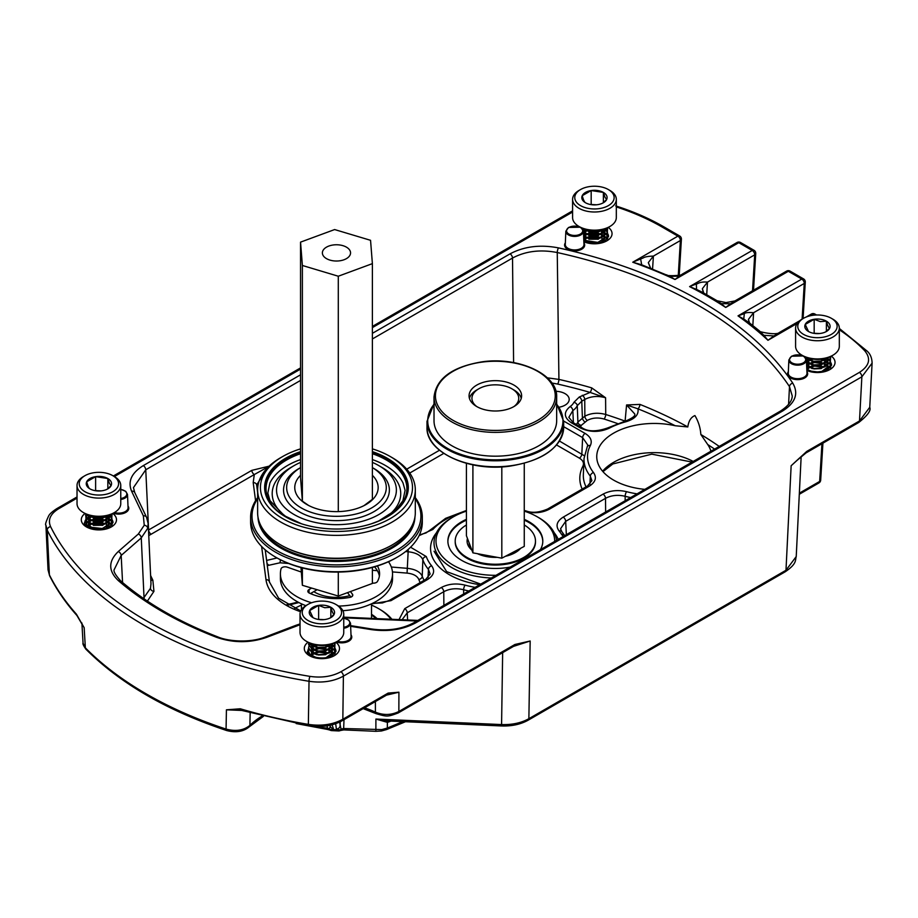 <?xml version="1.0" encoding="UTF-8"?>
<svg xmlns="http://www.w3.org/2000/svg" width="918" height="918" viewBox="0 0 918 918"><rect width="100%" height="100%" fill="white"/><g stroke="black" fill="none" stroke-linecap="round" stroke-linejoin="round"><path stroke-width="1.38" d="M300.025 624.733L266.782 637.321C250.006 643.128 233.218 643.105 216.396 637.253A354.818 204.852 180 0 1 118.376 580.658C108.232 570.996 108.186 561.3 118.25 551.569L138.343 534.012L144.252 525.245L143.346 515.847A3.5 2.754 -25.5 0 1 146.513 517.201L134.739 492.518L133.466 487.607L145.755 469.798L148.613 529.95L251.819 470.36L268.871 466.229L256.65 484.876M148.165 523.111L147.718 528.309L141.269 537.891L121.176 555.436L114.234 569.55M150.816 579.992A3.5 2.754 154.5 0 0 152.87 580.256L153.937 591.364L146.96 601.738M143.415 598.398L150.483 588.3L150.988 583.848L148.223 523.857L146.513 517.201M381.831 729.592L387.316 728.054A3.5 1.664 67.5 0 1 386.616 729.546L381.44 730.992L375.875 731.313L343.768 729.902L343.653 728.513L381.831 729.592A3.5 0.769 80.8 0 1 381.44 730.992M329.952 725.3L330.308 726.333A3.5 3.385 -19.2 0 0 330.308 726.345A3.5 3.385 -19.2 0 0 333.395 728.582L331.616 730.499L338.444 730.843A3.5 2.846 -66.4 0 0 341.026 729.076L343.653 728.513L344.009 719.666M266.622 560.439L277.029 557.96M559.211 407.19A14.091 8.136 0 0 0 565.063 405.159A14.091 8.136 0 0 0 569.194 399.41A14.091 8.136 0 0 0 555.906 391.286M710.911 451.22A57.467 33.174 0 0 0 707.721 444.53L700.836 434.478C700.423 427.857 698.449 421.557 694.926 415.579C691.024 417.151 688.649 420.949 687.811 426.95L675.178 425.734A57.467 33.174 0 0 0 613.58 433.17A57.467 33.174 0 0 0 596.746 456.636A57.467 33.174 0 0 0 644.849 489.363M364.526 707.812A83.836 48.402 180 0 1 375.416 712.161L375.393 701.547M666.858 274.826L666.858 274.826C664.655 276.318 684.461 275.71 682.567 273.954L679.331 276.1L670.048 276.433L641.693 264.797L640.626 258.945L643.059 258.038C644.688 256.868 648.142 256.225 653.409 256.099L648.315 262.594L650.587 268.045M702.431 292.291L696.544 289.411L696.349 283.983C697.703 284.155 699.309 281.401 707.48 282.113L702.373 288.688L703.716 293.003M721.204 303.651L717.084 300.748L726.012 302.584L734.939 300.943L730.602 303.766L721.204 303.651L725.713 307.45A416.864 240.677 0 0 0 689.602 286.611L696.349 283.983M748.445 319.395L749.57 323.044L743.752 318.982L744.337 313.623C745.531 312.568 748.606 312.269 753.563 312.728L748.445 319.384L749.157 322.643M763.845 335.322L759.381 330.859C754.114 330.641 776.456 336.206 779.646 332.362L773.989 335.931L763.845 335.322L767.964 340.28A416.864 240.677 0 0 0 738.026 315.872L744.337 313.623M420.18 582.597A78.214 45.154 180 0 1 418.815 579.442C417.185 575.896 413.272 573.784 407.064 573.107L392.445 571.914M468.788 591.008A74.025 42.733 180 0 1 463.636 589.735L463.659 593.98M428.04 577.732L428.454 569.424A74.025 42.733 180 0 1 422.842 559.739L422.246 576.263A74.714 43.135 0 0 0 424.105 580.337M582.161 489.076A74.392 42.951 180 0 1 582.896 466.16C584.25 463.108 583.079 460.434 579.373 458.139L556.572 444.978M589.93 484.222L590.32 476.178A70.204 40.53 180 0 1 584.032 458.392L583.343 474.606A70.893 40.931 0 0 0 586.04 486.838M617.596 423.577A392.904 226.838 0 0 0 604.033 419.021C597.939 417.334 592.374 417.782 587.336 420.375L581.278 425.355A27.161 15.686 180 0 1 580.428 426.824M77.032 498.141L58.614 508.767C50.352 513.885 47.667 519.84 50.593 526.622A377.309 217.841 0 0 0 309.986 676.382C321.759 678.069 332.064 676.52 340.911 671.746L859.386 372.41C869.472 365.857 871.239 358.64 864.687 350.745A211.197 121.933 0 0 0 839.316 329.769M82.127 624.366L76.905 615.473A3.5 2.547 -41.7 0 1 76.401 614.165L84.169 627.694L85.351 647.844A377.826 218.14 0 0 0 226.069 729.087L226.425 709.821L240.298 708.788A378.916 218.759 0 0 0 308.356 724.382C321.449 726.31 332.947 724.6 342.839 719.253L388.165 693.079L398.917 692.206L386.501 695.133M363.126 708.627L376.139 713.665A3.5 1.813 115.2 0 1 375.416 712.161C383.517 715.432 391.332 715.202 398.86 711.484L514.918 644.482L530.168 641.005L513.541 646.364M799.486 458.036L791.144 465.759L806.727 451.426L859.5 420.96L869.748 407.305L872.1 363.149L861.864 376.805L343.389 676.141C333.555 681.466 322.103 683.176 309.022 681.282A380.809 219.861 180 0 1 47.231 530.145L49.388 574.863A378.916 218.759 0 0 0 76.401 614.165M788.573 404.551L789.491 386.627A402.6 232.438 0 0 0 557.249 252.542L558.924 379.409A397.333 229.397 180 0 1 591.662 387.855L605.593 397.769L605.731 414.488A396.404 228.857 180 0 1 625.089 421.11L626.581 404.964L639.938 404.402A397.333 229.397 180 0 1 687.811 426.95M240.298 708.788A3.5 1.308 106.5 0 0 240.895 710.245L308.758 725.794A3.5 0.792 99.5 0 1 308.356 724.382L309.022 681.282A3.5 0.78 99.3 0 1 309.986 676.382M250.155 712.896L249.903 725.381A83.836 48.402 180 0 1 262.089 716.063M255.571 500.654L253.196 482.616L254.297 474.549L148.762 535.607M399.02 619.593L404.758 608.623L441.283 587.531C448.386 583.837 456.338 583.045 465.139 585.145A70.514 40.713 0 0 0 475.111 587.359M675.178 425.734A393.833 227.377 0 0 0 637.941 408.82C638.951 414.649 634.981 418.952 626.053 421.729A66.693 38.51 0 0 0 609.196 428.224C599.316 432.55 589.643 432.435 580.153 427.845L571.489 422.842C563.813 417.61 563.354 412.182 570.124 406.559A19.462 11.234 0 0 0 573.876 402.371L579.292 396.989L590.09 392.422A3.5 1.285 106.2 0 0 591.662 387.855M465.093 511.578A70.514 40.713 0 0 0 432.883 529.457L419.09 535.642M410.564 547.208L426.273 556.56A70.514 40.713 0 0 0 431.621 565.798C435.258 570.893 433.881 575.494 427.49 579.568L390.965 600.659L371.503 603.918M298.924 602.587A93.911 54.219 0 0 0 292.119 604.239L287.942 605.077M563.663 421.052L585.099 433.422C590.699 436.899 592.454 440.927 590.366 445.505A66.693 38.51 0 0 0 593.51 472.575C596.975 477.635 595.553 482.168 589.241 486.184L549.4 509.18C542.297 512.875 534.345 513.678 525.544 511.567A3.5 1.228 105.3 0 1 526.462 511.051L524.258 510.465M563.285 536.456L561.575 534.379A70.514 40.713 0 0 0 559.062 530.925C555.424 525.819 556.801 521.229 563.193 517.144L603.034 494.148C610.022 490.499 617.871 489.673 626.592 491.681A66.693 38.51 0 0 0 637.081 493.85M630.643 497.567A70.204 40.53 180 0 1 625.147 496.282L625.158 500.735M312.418 726.287A82.827 47.816 0 0 0 327.278 728.043L329.367 728.663A3.5 2.02 -60 0 0 330.09 730.131L327.439 729.431L327.175 725.828M551.925 383.036L557.639 384.057A393.833 227.377 0 0 1 590.09 392.422L605.593 397.769C597.974 395.624 591.02 396.197 584.743 399.468L581.771 401.177L577.261 405.664A22.961 13.254 180 0 1 572.832 410.598L573.394 422.762M388.096 720.963A3.5 2.008 -103.6 0 0 387.385 722.363L375.898 719.046L386.329 720.894L501.561 725.954C511.728 726.31 520.586 724.394 528.148 720.205A3.5 2.02 60 0 0 528.871 718.702L785.98 570.262L796.227 556.56L801.162 456.51M465.139 585.145A3.5 1.228 -74.7 0 0 463.636 589.735C456.303 587.956 449.682 588.61 443.761 591.72L407.236 612.811L402.107 619.684M576.309 424.449A23.661 13.655 0 0 0 577.904 422.05L584.858 416.187C591.158 412.974 598.111 412.411 605.731 414.488A3.5 1.388 -72.2 0 1 604.033 419.021M426.273 556.56A3.5 2.8 -19.6 0 0 422.842 559.739C420.857 555.264 415.957 552.613 408.131 551.764L405.607 551.557M391.309 567.026L407.546 568.345C415.315 569.229 420.203 571.868 422.246 576.263A3.5 2.8 159.9 0 1 418.815 579.442M372.456 603.355L382.462 602.931L389.209 600.475L425.734 579.396L430.129 574.025L428.454 569.424A3.5 2.582 -39.4 0 1 431.621 565.798M590.366 445.505A3.5 2.743 27.6 0 0 587.256 446.745L587.75 445.035L582.632 437.611L563.675 426.675M559.475 441.042L584.284 455.73M589.241 486.184A3.5 2.02 60 0 0 587.486 486.012L591.88 480.642L590.32 476.178A3.5 2.605 -38.2 0 1 593.51 472.575M626.592 491.681A3.5 1.182 104.7 0 0 625.147 496.282C617.883 494.584 611.331 495.272 605.513 498.336L565.672 521.344L560.554 528.768L561.77 531.556A3.5 2.582 140.6 0 0 559.062 530.925M571.489 422.842A3.5 2.02 120 0 1 573.234 422.67L581.897 427.673C587.727 431.747 596.275 431.85 607.555 427.983L625.147 421.201C632.536 418.183 635.715 415.751 634.694 413.903L626.581 404.964L637.941 408.82A3.5 1.629 111.8 0 0 639.938 404.402M570.124 406.559A3.5 2.203 -125 0 1 572.832 410.598L568.839 417.334L573.234 422.67M625.147 421.201A3.5 1.205 74.9 0 1 626.053 421.729M782.434 411.115A3.5 2.02 60 0 0 780.679 410.943C788.275 405.905 792.131 400.925 792.245 395.991L789.491 386.627A3.5 2.674 -33.5 0 1 792.762 383.15C798.855 393.615 795.401 402.945 782.434 411.115L415.67 622.863C402.991 629.668 388.234 631.928 371.388 629.622L350.63 626.328M372.387 333.337L510.041 253.861C524.121 246.38 540.277 244.383 558.5 247.894A3.5 1.021 -77.5 0 0 557.249 252.542C540.427 249.283 525.521 251.119 512.519 258.05L372.387 338.96M547.346 377.837L558.924 379.409A3.5 1.044 102.8 0 1 557.639 384.057M148.509 530.007L148.613 529.95A3.5 2.02 -120 0 0 151.091 534.138M48.034 569.826L49.388 574.863A3.5 2.754 -26.6 0 0 49.618 575.77L48.034 569.837L45.9 525.165L47.231 530.145A3.5 2.754 153.7 0 1 50.593 526.622M375.875 731.313L375.898 719.046L501.446 724.566C512.06 724.922 521.206 722.971 528.871 718.702L530.168 641.005L514.195 645.985A3.5 2.02 60 0 0 514.918 644.482M241.457 710.417L226.425 709.821L240.895 710.245M81.897 623.001L83.056 643.197L85.351 647.844A3.5 2.49 135.3 0 0 85.902 649.198C120.407 683.669 167.34 710.784 226.712 730.556A3.5 1.423 108.2 0 1 226.069 729.087C235.754 731.657 243.695 730.43 249.903 725.381A3.5 2.479 45.1 0 1 249.34 726.746L263.397 716.384M339.591 722.076L341.026 729.076A3.5 1.928 62.2 0 1 340.303 730.544L343.768 729.902M331.846 729.959L331.616 730.499A3.5 2.903 73.1 0 1 329.367 728.663L330.136 726.712M340.245 721.766L340.085 725.84A3.5 3.408 172.6 0 1 336.367 728.961L335.678 723.694M773.989 335.931L767.964 340.28L797.157 323.423M743.752 318.982L738.026 315.872L801.793 279.061L788.332 271.292L725.713 307.45L730.602 303.766M696.544 289.411L689.602 286.611L752.232 250.453L738.783 242.685L675.017 279.497L670.048 276.433M641.693 264.797L632.743 262.215L640.626 258.945M679.331 276.1L675.017 279.497A416.864 240.677 0 0 0 632.743 262.215L677.897 236.144L661.878 226.895A211.197 121.933 0 0 0 616.322 206.917M389.771 721.043A3.5 1.664 -112.5 0 0 389.702 721.605L387.385 722.363L387.316 728.054L402.841 721.617M251.819 470.36A3.5 2.02 -120 0 0 254.297 474.549L268.882 466.401M678.264 275.48L680.376 240.539A3.5 2.02 3.5 0 0 681.397 239.219A3.5 3.5 0 0 0 679.653 235.972A3.5 2.02 -60 0 0 677.897 236.144A3.5 2.02 -120 0 1 680.376 240.539L653.409 256.099L652.572 268.836M799.36 493.161L819.659 481.434A3.5 2.02 3.5 0 0 820.681 480.114L822.918 443.164M803.078 318.569L805.281 282.136A3.5 2.02 -176.5 0 1 804.26 283.444L753.563 312.728L752.84 325.511M753.517 290.214L755.732 253.517A3.5 2.02 -176.5 0 1 754.711 254.837L707.48 282.113L706.711 294.678M376.139 713.665C387.339 716.878 387.362 716.947 398.137 712.988L398.137 712.988A3.5 2.02 60 0 0 398.86 711.484L398.917 692.206L390.517 693.538M797.432 460.033L791.144 465.759L785.98 570.262A3.5 2.02 60 0 1 785.257 571.765L528.148 720.205M388.165 693.079A3.5 2.02 60 0 1 387.442 694.593L390.529 693.538M869.748 407.305C871.262 410.415 867.613 415.464 858.778 422.464L806.004 452.93A3.5 2.02 -120 0 0 806.727 451.426M340.303 730.544A3.5 3.5 0 0 1 338.49 730.946L336.367 728.961M469.431 398.366A26.209 15.136 180 0 1 476.809 389.943L478.794 388.796A23.409 13.518 0 0 0 476.729 406.548M513.954 406.548A23.409 13.518 0 0 0 511.888 388.796A23.409 13.518 0 0 0 479.575 388.36A23.409 13.518 0 0 0 478.794 388.796M524.258 463.326L524.258 546.382L501.813 558.178L472.908 552.854L466.424 535.745L466.424 463.326M501.813 466.872L501.813 558.178M472.908 464.852L472.908 552.854M511.888 388.796L513.873 389.943A26.209 15.136 180 0 1 521.252 398.366M524.258 519.336A47.461 27.402 180 0 1 542.802 541.058A47.461 27.402 180 0 1 540.392 549.675M510.247 567.072A47.461 27.402 180 0 1 471.37 564.708A47.461 27.402 180 0 1 447.881 541.058A47.461 27.402 180 0 1 466.424 519.336M495.961 575.322A59.349 34.264 180 0 1 465.357 570.629A59.349 34.264 180 0 1 453.377 516.834A59.349 34.264 180 0 1 466.424 511.142M524.258 511.142A59.349 34.264 180 0 1 525.326 511.487A59.349 34.264 180 0 1 537.305 516.834A59.349 34.264 180 0 1 554.69 541.425M491.325 577.996A61.322 35.4 180 0 1 464.359 573.222A61.322 35.4 180 0 1 434.019 542.676A61.322 35.4 180 0 1 451.977 517.637L453.377 516.834M537.305 516.834L538.705 517.637A61.322 35.4 180 0 1 556.526 540.358M519.186 549.044A26.278 15.17 180 0 1 514.596 553.003M520.701 548.253A28.251 16.306 180 0 1 515.319 552.59A28.251 16.306 180 0 1 505.37 556.308M497.235 557.341A28.251 16.306 180 0 1 481.066 555.138A28.251 16.306 180 0 1 477.486 553.703M524.258 524.981A40.14 23.179 180 0 1 535.481 541.058A40.14 23.179 180 0 1 515.308 561.173A40.14 23.179 180 0 1 475.065 561.059A40.14 23.179 180 0 1 455.202 541.058A40.14 23.179 180 0 1 466.424 524.981M471.875 550.146A28.251 16.306 180 0 1 467.457 538.453M471.427 548.975A26.278 15.17 180 0 1 469.064 542.699M447.881 541.459A47.461 27.402 180 0 1 466.424 520.139M535.481 541.058L535.481 541.861A40.14 23.179 180 0 1 515.308 561.977A40.14 23.179 180 0 1 475.065 561.873A40.14 23.179 180 0 1 455.202 541.861L455.202 541.058M524.258 520.139A47.461 27.402 180 0 1 542.79 541.459M371.503 614.303A47.461 27.402 180 0 1 377.103 618.629M294.621 608.485A59.349 34.264 180 0 1 301.425 605.134M371.503 605.134A59.349 34.264 180 0 1 378.434 608.554L379.822 609.368A61.322 35.4 180 0 1 391.917 619.283M378.434 608.554A59.349 34.264 180 0 1 390.976 619.237M371.503 615.117A47.461 27.402 180 0 1 376.173 618.594M337.354 641.326L335.816 642.221A19.68 11.36 180 0 1 316.802 645.159A19.68 11.36 180 0 1 307.978 642.221L306.44 641.326A21.86 12.622 0 0 0 316.24 644.597A21.86 12.622 0 0 0 337.354 641.326A21.86 12.622 0 0 0 343.757 632.399L343.757 614.234A21.86 12.622 180 0 1 316.24 626.42A21.86 12.622 180 0 1 300.025 614.234A21.86 12.622 180 0 1 306.44 605.306L307.978 604.411A19.68 11.36 0 0 0 316.802 623.414A19.68 11.36 0 0 0 338.937 618.124A19.68 11.36 0 0 0 335.816 604.411A19.68 11.36 0 0 0 326.992 601.474A19.68 11.36 0 0 0 307.978 604.411M300.025 614.234L300.025 632.399A21.86 12.622 0 0 0 306.44 641.326M325.167 605.387A12.645 7.298 0 0 0 318.626 605.387A12.645 7.298 0 0 0 309.687 610.55A12.645 7.298 0 0 0 312.958 617.607A12.645 7.298 0 0 0 325.167 619.489A12.645 7.298 0 0 0 330.836 617.607A12.645 7.298 0 0 0 334.106 614.337A12.645 7.298 0 0 0 330.836 607.28A12.645 7.298 0 0 0 325.167 605.387M330.205 617.94L334.106 614.337C333.027 613.809 331.937 611.457 330.836 607.28L324.731 607.716L318.626 605.387L309.687 610.55L312.958 617.607M327.703 653.49L319.189 652.193L314.438 653.49M313.715 653.891L312.166 655.268M328.174 653.26L322.069 651.688M319.751 651.7L314.025 653.26M313.302 653.731L312.005 655.05M327.703 649.91L319.189 648.613L314.438 649.91M313.715 650.323L312.166 651.688M311.569 652.801L311.431 653.719M328.174 649.692L322.069 648.119M319.751 648.119L314.025 649.68M313.302 650.151L312.005 651.47M317.605 645.274L314.438 646.329M313.715 646.742L312.166 648.119M311.569 649.233L313.451 653.341M316.331 654.683L325.833 654.626M316.458 645.102L314.025 646.111M313.302 646.57L312.005 647.89M311.868 648.119L311.569 648.785M311.477 649.164L314.495 653.513L316.331 654.236M311.569 645.652L313.451 649.76M316.331 651.103L325.833 651.046M311.868 644.539L311.569 645.205M311.477 645.595L314.495 649.933L316.331 650.667M311.558 643.851L313.451 646.192M316.331 647.534L325.833 647.477M311.776 643.931L316.331 647.087M332.316 654.855L331.983 653.708M331.868 653.478L331.237 652.491M330.491 651.688L328.449 650.277M332.362 654.821L332.075 653.49M331.983 653.26L331.455 652.342M330.721 651.47L328.919 650.093M329.321 656.634L332.006 653.639L332.362 651.688L332.006 653.191L326.119 657.667M332.316 651.275L331.983 650.128M331.868 649.91L331.237 648.911M330.491 648.119L328.449 646.697M327.703 646.341L324.949 645.411M332.362 651.241L332.075 649.91M331.983 649.68L331.455 648.762M330.721 647.89L328.919 646.513M328.174 646.111L326.108 645.285M329.321 653.054L332.006 650.059L332.362 648.108L332.006 649.611L325.833 654.178M332.316 647.695L331.983 646.559M331.868 646.329L331.237 645.331M332.362 647.66L332.075 646.329M331.983 646.111L331.455 645.193M329.321 649.474L332.006 646.479L332.35 644.539L332.006 646.031L325.833 650.598M329.321 645.905L331.754 644.539M325.833 647.029L330.687 644.356M309.182 642.864L312.476 645.733L318.454 647.42L325.339 647.121L332.924 643.598M308.884 642.715L312.476 646.18L318.454 647.867L325.339 647.569L333.636 643.311M308.907 642.761L308.586 644.321L312.476 649.313L318.454 651L325.339 650.701L334.76 644.665L335.196 642.566M308.586 644.551L312.476 649.76L318.454 651.447L325.339 651.149L334.76 645.113L335.208 642.99M311.156 643.713L310.399 644.31M310.158 644.539L309.01 646.111M308.907 646.329L308.586 647.901L312.476 652.882L318.454 654.58L325.339 654.282L334.76 648.246L334.967 644.551M308.586 648.131L312.476 653.329L318.454 655.027L325.339 654.729L334.76 648.693L334.898 644.769M316.354 645.136L313.726 645.928M312.786 646.329L311.569 647.006M308.907 649.91L308.586 651.482L310.158 654.821M308.586 651.7L309.136 653.949M316.354 648.716L313.726 649.496M312.786 649.91L311.569 650.587M316.354 652.296L313.726 653.077M312.786 653.49L311.569 654.155M311.466 654.224L310.433 655.016M334.898 644.321L334.255 643.025M326.406 657.621L334.76 651.826L334.967 648.119M334.898 647.901L334.072 646.329M333.9 646.1L332.362 644.769M330.514 656.485L334.76 652.273L334.898 648.349M334.806 648.119L333.9 646.547M333.727 646.329L332.362 644.998M335.208 653.272L334.967 651.7M334.898 651.47L334.072 649.91M332.064 647.89L331.455 647.465M331.226 647.328L329.344 646.341M328.449 645.974L326.177 645.274M335.196 653.341L334.898 651.918M334.473 654.121L334.072 653.478M332.064 651.47L331.455 651.046M331.226 650.896L329.344 649.91M328.449 649.554L325.764 648.751M335.07 648.464A14.091 8.136 0 0 1 335.988 651.355L332.362 655.498M328.449 653.123L325.764 652.331M335.816 604.411L337.354 605.306A21.86 12.622 180 0 1 343.757 614.234M324.031 619.639L317.708 619.329M330.836 617.504L330.836 607.28M318.626 618.801L318.626 605.387M832.913 355.22L831.364 356.115A19.68 11.36 180 0 1 812.361 359.053A19.68 11.36 180 0 1 803.537 356.115L801.988 355.22A21.86 12.622 0 0 0 811.787 358.49A21.86 12.622 0 0 0 832.913 355.22A21.86 12.622 0 0 0 839.316 346.293L839.316 328.128A21.86 12.622 180 0 1 811.787 340.314A21.86 12.622 180 0 1 795.585 328.128A21.86 12.622 180 0 1 801.988 319.2L803.537 318.305A19.68 11.36 0 0 0 812.361 337.308A19.68 11.36 0 0 0 834.496 332.018A19.68 11.36 0 0 0 831.364 318.305A19.68 11.36 0 0 0 822.539 315.367A19.68 11.36 0 0 0 803.537 318.305M795.585 328.128L795.585 346.293A21.86 12.622 0 0 0 801.988 355.22M820.726 319.28A12.645 7.298 0 0 0 814.174 319.28A12.645 7.298 0 0 0 805.235 324.444A12.645 7.298 0 0 0 808.506 331.501A12.645 7.298 0 0 0 820.726 333.383A12.645 7.298 0 0 0 826.395 331.501A12.645 7.298 0 0 0 829.665 328.231A12.645 7.298 0 0 0 826.395 321.174A12.645 7.298 0 0 0 820.726 319.28M825.764 331.834L829.665 328.231C828.587 327.703 827.497 325.351 826.395 321.174L820.29 321.61L814.174 319.28L805.235 324.444L808.506 331.501M823.262 367.384L814.736 366.087L809.997 367.384M809.263 367.785L807.714 369.162M823.733 367.154L817.617 365.582M815.31 365.594L809.584 367.154M808.861 367.625L807.553 368.944M823.262 363.803L814.736 362.507L809.997 363.803M809.263 364.216L807.714 365.582M807.129 366.695L806.979 367.613M823.733 363.585L817.617 362.013M815.31 362.013L809.584 363.574M808.861 364.044L807.553 365.364M813.164 359.167L809.997 360.223M809.263 360.636L807.714 362.013M807.129 363.126L809.01 367.234M811.891 368.577L821.38 368.52M812.017 359.007L809.584 360.005M808.861 360.464L807.553 361.784M807.415 362.013L807.129 362.679M807.025 363.058L810.043 367.407L811.891 368.129M807.129 359.546L809.01 363.666M811.891 364.997L821.38 364.939M807.415 358.433L807.129 359.099M807.025 359.489L810.043 363.826L811.891 364.561M807.117 357.745L809.01 360.086M811.891 361.428L821.38 361.371M807.324 357.825L811.891 360.981M827.875 368.749L827.531 367.602M827.428 367.372L826.785 366.385M826.051 365.582L824.008 364.171M827.91 368.715L827.623 367.384M827.531 367.154L827.015 366.236M826.28 365.364L824.479 363.987M824.869 370.528L827.566 367.533L827.91 365.582L827.566 367.085L821.667 371.56M827.875 365.169L827.531 364.021M827.428 363.803L826.785 362.805M826.051 362.013L824.008 360.59M823.262 360.235L820.497 359.305M827.91 365.135L827.623 363.803M827.531 363.574L827.015 362.656M826.28 361.784L824.479 360.407M823.733 360.005L821.667 359.179M824.869 366.948L827.566 363.953L827.91 362.002L827.566 363.505L821.38 368.072M827.875 361.589L827.531 360.453M827.428 360.223L826.785 359.225M827.91 361.554L827.623 360.223M827.531 360.005L827.015 359.087M824.869 363.367L827.566 360.372L827.91 358.433L827.566 359.925L821.38 364.492M824.869 359.799L827.313 358.433M821.38 360.923L826.234 358.249M805.74 358.009L808.035 359.626L814.002 361.313L820.899 361.026L828.484 357.492M806.188 358.858L814.002 361.761L820.899 361.462L829.195 357.205M806.509 362.243L814.002 364.894L820.899 364.595L830.308 358.571L830.744 356.459M806.532 362.702L814.002 365.341L820.899 365.043L830.308 359.007L830.767 356.884M806.715 357.607L805.958 358.215M806.67 365.938L814.002 368.474L820.899 368.175L830.308 362.14L830.526 358.445M806.681 366.397L814.002 368.921L820.899 368.623L830.308 362.587L830.446 358.663M811.902 359.03L809.286 359.822M808.345 360.223L807.117 360.9M811.902 362.61L809.286 363.39M808.345 363.803L807.117 364.48M811.902 366.19L809.286 366.971M808.345 367.384L807.117 368.049M830.446 358.215L829.815 356.918M821.954 371.515L830.308 365.72L830.526 362.013M830.446 361.795L829.62 360.223M829.459 359.994L827.921 358.663M826.074 370.379L830.308 366.167L830.446 362.243M830.365 362.013L829.459 360.441M829.287 360.223L827.921 358.892M830.767 367.166L830.526 365.594M830.446 365.364L829.62 363.803M827.623 361.784L827.015 361.359M826.785 361.222L824.892 360.235M823.997 359.867L821.736 359.167M830.756 367.234L830.446 365.812M830.033 368.015L829.62 367.372M827.623 365.364L827.015 364.939M826.785 364.802L824.892 363.803M823.997 363.448L821.312 362.644M830.618 362.358A14.091 8.136 0 0 1 831.536 365.249L827.921 369.392M823.997 367.016L821.312 366.225M831.364 318.305L832.913 319.2A21.86 12.622 180 0 1 839.316 328.128M819.579 333.532L813.268 333.223M826.395 331.398L826.395 321.174M814.174 332.695L814.174 319.28M572.591 199.378L572.591 217.543A21.86 12.622 0 0 0 573.325 220.813A21.86 12.622 0 0 0 578.994 226.471A21.86 12.622 0 0 0 609.908 226.471A21.86 12.622 0 0 0 616.322 217.543L616.322 199.378A21.86 12.622 180 0 1 597.308 211.886A21.86 12.622 180 0 1 573.325 202.637A21.86 12.622 180 0 1 572.591 199.378A21.86 12.622 180 0 1 578.994 190.451L580.532 189.556A19.68 11.36 0 0 0 575.448 200.526A19.68 11.36 0 0 0 599.546 208.57A19.68 11.36 0 0 0 613.465 194.65A19.68 11.36 0 0 0 608.37 189.556A19.68 11.36 0 0 0 580.532 189.556M608.37 189.556L609.908 190.451A21.86 12.622 180 0 1 615.576 196.108A21.86 12.622 180 0 1 616.322 199.378M606.66 195.695A12.645 7.298 0 0 0 603.39 192.424A12.645 7.298 0 0 0 591.181 190.542A12.645 7.298 0 0 0 582.241 195.695A12.645 7.298 0 0 0 585.512 202.752A12.645 7.298 0 0 0 597.721 204.645A12.645 7.298 0 0 0 603.39 202.752A12.645 7.298 0 0 0 606.66 199.481A12.645 7.298 0 0 0 606.66 195.695M602.759 203.096L606.66 199.481L605.031 197.336L603.39 192.424L591.181 190.542L582.241 195.695C583.332 199.849 584.422 202.201 585.512 202.752M600.257 238.037L591.743 236.741L586.992 238.037M586.269 238.451L584.72 239.816M604.377 241.055L604.01 240.47M600.728 237.819L594.623 236.247M592.305 236.247L586.579 237.808M585.856 238.278L584.559 239.598M604.423 238.037L603.792 237.039M603.046 236.247L601.003 234.824M600.257 234.469L591.743 233.161L586.992 234.457M586.269 234.87L584.72 236.247M584.123 237.36L583.986 238.267M604.537 237.808L604.01 236.89M603.275 236.018L601.474 234.641M600.728 234.239L594.623 232.667M592.305 232.667L586.579 234.228M585.856 234.698L584.559 236.018M604.423 234.457L603.792 233.459M603.046 232.667L601.003 231.256M600.257 230.888L598.995 230.384M588.702 230.2L586.992 230.877M586.269 231.29L584.72 232.667M584.123 233.78L584.341 236.098L586.005 237.888M604.537 234.239L604.01 233.321M603.275 232.438L601.474 231.072M600.728 230.659L599.844 230.257M587.876 230.039L586.579 230.659M585.856 231.118L584.559 232.449M584.422 232.667L584.123 233.333M584.032 233.711L584.341 235.651L588.897 238.783M604.87 232.254L604.537 231.107M604.423 230.877L603.792 229.89M584.123 230.2L584.341 232.518L586.005 234.319M604.537 230.659L604.01 229.741M586.005 230.739L584.433 229.11L584.123 229.752M584.032 230.143L584.341 232.07L588.897 235.215M604.859 240.803L604.905 239.816L604.732 240.872M597.526 242.972L598.387 242.754M601.875 241.182L604.56 238.187L604.916 236.236L604.56 237.739L598.387 242.306M584.341 239.231L588.897 242.363M588.897 239.231L598.387 239.173M601.875 237.601L604.56 234.606L604.916 232.656L604.56 234.159L598.387 238.726M604.916 232.208L604.629 230.888M588.897 235.662L598.387 235.605M601.875 234.033L604.56 231.026L604.905 229.087L604.56 230.59L598.387 235.157M588.897 232.082L598.387 232.024M601.875 230.452L603.023 229.557M584.846 229.248L588.897 231.634M598.387 231.577L602.208 229.775M607.452 232.449L606.626 230.877M606.454 230.659L604.928 229.328M607.314 232.541L606.454 231.107M606.282 230.877L604.916 229.546M607.314 235.674L606.626 234.457M606.454 234.228L604.928 232.897M604.618 232.449L604.01 232.024M603.78 231.875L601.898 230.888M601.003 230.521L600.12 230.211M587.681 230.005L586.281 230.475M585.34 230.888L584.123 231.554M584.032 231.623L583.446 232.036M607.314 236.121L606.454 234.675M606.282 234.457L604.916 233.126M603.528 232.174L601.921 231.347M585.822 231.107L584.261 231.921M584.123 232.002L583.469 232.461M607.234 239.07L606.626 238.026M604.618 236.018L604.01 235.593M603.78 235.456L601.898 234.469M601.003 234.101L598.318 233.31M588.908 233.264L586.281 234.056M585.34 234.457L584.123 235.134M607.085 239.219L606.454 238.255M606.282 238.026L604.916 236.695M603.528 235.742L601.921 234.916M598.318 233.757L588.908 233.711M585.822 234.687L584.261 235.49M601.003 237.67L598.318 236.878M588.908 236.844L586.281 237.624M585.34 238.037L584.123 238.714M603.528 239.323L601.921 238.496M598.318 237.326L588.908 237.292M585.822 238.267L584.261 239.07M582.414 228.318L585.041 230.28L597.893 231.68L604.101 229.236M581.874 228.077L585.041 230.728L597.893 232.128L605.191 228.857M583.481 232.885L585.041 233.861L597.893 235.249L607.314 229.225L607.727 227.721M583.504 233.344L585.041 234.308L597.893 235.696L607.314 229.672L607.762 227.698M583.641 236.58L585.041 237.441L597.893 238.829L607.314 232.793L607.521 229.098M583.664 237.039L585.041 237.888L597.893 239.277L607.314 233.241L607.452 229.316M583.802 240.264L597.893 242.409L607.314 236.374L607.521 232.679M596.62 243.063L607.314 236.821L607.762 234.469M607.716 238.531L607.521 236.247M583.859 241.744A17.591 10.155 180 0 0 606.89 240.826A17.591 10.155 180 0 0 608.324 227.389A19.68 11.36 180 0 1 580.532 227.366L578.994 226.471M596.585 204.783L590.263 204.473M591.181 203.945L591.181 190.542M603.39 202.648L603.39 192.424M77.032 485.484L77.032 503.649A21.86 12.622 0 0 0 77.778 506.92A21.86 12.622 0 0 0 83.435 512.577A21.86 12.622 0 0 0 114.36 512.577A21.86 12.622 0 0 0 120.763 503.649L120.763 485.484A21.86 12.622 180 0 1 101.749 497.992A21.86 12.622 180 0 1 77.778 488.743A21.86 12.622 180 0 1 77.032 485.484A21.86 12.622 180 0 1 83.435 476.557L84.984 475.662A19.68 11.36 0 0 0 79.889 486.632A19.68 11.36 0 0 0 103.986 494.664A19.68 11.36 0 0 0 117.906 480.757A19.68 11.36 0 0 0 112.811 475.662A19.68 11.36 0 0 0 84.984 475.662M112.811 475.662L114.36 476.557A21.86 12.622 180 0 1 120.017 482.214A21.86 12.622 180 0 1 120.763 485.484M111.112 481.801A12.645 7.298 0 0 0 107.842 478.53A12.645 7.298 0 0 0 95.621 476.649A12.645 7.298 0 0 0 86.682 481.801A12.645 7.298 0 0 0 89.953 488.858A12.645 7.298 0 0 0 102.173 490.751A12.645 7.298 0 0 0 107.842 488.858A12.645 7.298 0 0 0 111.112 485.588A12.645 7.298 0 0 0 111.112 481.801M107.211 489.202L111.112 485.588L109.472 483.442L107.842 478.53L95.621 476.649L86.682 481.801C87.772 485.955 88.862 488.307 89.953 488.858M104.709 524.144L96.183 522.847L91.433 524.144M90.71 524.557L89.161 525.922M108.817 527.161L108.462 526.576M105.18 523.926L99.064 522.353M96.757 522.353L91.031 523.914M90.308 524.385L89 525.704M108.875 524.144L108.232 523.145M107.486 522.353L105.455 520.931M104.709 520.575L96.183 519.267L91.433 520.563M90.71 520.976L89.161 522.353M88.576 523.467L88.426 524.373M108.978 523.914L108.462 522.996M107.727 522.124L105.926 520.747M105.18 520.345L99.064 518.773M96.757 518.773L91.031 520.334M90.308 520.804L89 522.124M108.875 520.563L108.232 519.565M107.486 518.773L105.455 517.362M104.709 516.995L103.436 516.49M93.143 516.306L91.433 516.983M90.71 517.396L89.161 518.773M88.576 519.886L88.782 522.204L90.457 523.994M108.978 520.345L108.462 519.427M107.727 518.544L105.926 517.178M105.18 516.765L104.285 516.364M92.316 516.145L91.031 516.765M90.308 517.224L89 518.555M88.862 518.773L88.576 519.439M88.472 519.817L88.782 521.757L93.338 524.889M109.322 518.36L108.978 517.213M108.875 516.983L108.232 515.996M88.576 516.306L88.782 518.624L90.457 520.426M108.978 516.765L108.462 515.847M90.457 516.845L88.874 515.216L88.576 515.859M88.472 516.249L88.782 518.177L93.338 521.321M109.299 526.909L109.368 525.911L109.173 526.978M101.978 529.078L102.827 528.86M106.316 527.288L109.013 524.293L109.357 522.342L109.013 523.845L102.827 528.412M88.782 525.337L93.338 528.47M93.338 525.337L102.827 525.28M106.316 523.708L109.013 520.713L109.357 518.762L109.013 520.265L102.827 524.832M109.357 518.314L109.07 516.995M93.338 521.768L102.827 521.711M106.316 520.139L109.013 517.132L109.357 515.193L109.013 516.685L102.827 521.263M93.338 518.188L102.827 518.131M106.316 516.559L107.463 515.664M89.287 515.354L93.338 517.741M102.827 517.683L106.649 515.882M85.741 513.885L86.04 516.823L89.482 519.967L102.346 521.355L111.755 515.331L112.168 513.828M85.592 515.205L86.04 517.27L89.482 520.414L102.346 521.803L111.755 515.778L112.214 513.805M111.893 518.555L111.067 516.983M110.906 516.765L109.368 515.434M87.164 515.193L86.005 516.765M85.902 516.995L86.04 520.391L89.482 523.547L102.346 524.935L111.755 518.899L111.973 515.205M111.755 518.647L110.906 517.213M110.722 516.983L109.357 515.652M87.394 515.423L86.12 516.983M86.005 517.213L86.04 520.839L89.482 523.994L102.346 525.383L111.755 519.347L111.893 515.423M111.755 521.78L111.067 520.563M110.906 520.334L109.368 519.003M109.058 518.555L108.45 518.131M108.232 517.981L106.339 516.995M105.444 516.627L104.56 516.318M92.121 516.111L90.721 516.582M89.78 516.995L88.564 517.66M88.472 517.729L87.394 518.544M87.164 518.773L86.005 520.345M85.902 520.563L86.04 523.971L89.482 527.116L102.346 528.516L111.755 522.48L111.973 518.785M111.755 522.227L110.906 520.781M110.722 520.563L109.357 519.232M107.98 518.28L106.362 517.454M90.274 517.213L88.702 518.027M88.564 518.108L87.658 518.773M87.394 518.991L86.12 520.563M86.005 520.793L86.04 524.419L87.921 526.576M111.675 525.176L111.067 524.132M109.058 522.124L108.45 521.699M108.232 521.562L106.339 520.575M105.444 520.208L102.759 519.416M93.349 519.37L90.721 520.162M89.78 520.563L88.564 521.24M85.902 524.144L85.707 524.729M111.526 525.326L110.906 524.362M110.722 524.132L109.357 522.801M107.98 521.849L106.362 521.022M102.759 519.863L93.349 519.817M90.274 520.793L88.702 521.596M88.564 521.688L87.658 522.353M87.394 522.572L86.12 524.144M105.444 523.776L102.759 522.985M93.349 522.95L90.721 523.73M89.78 524.144L88.564 524.821M88.472 524.878L87.394 525.704M107.98 525.429L106.362 524.603M102.759 523.432L93.349 523.398M90.274 524.373L88.702 525.176M88.564 525.268L87.658 525.922M86.854 514.424L89.482 516.386L102.346 517.786L108.542 515.342M86.315 514.172L89.482 516.834L102.346 518.234L109.632 514.964M101.072 529.17L111.755 522.927L112.203 520.575M112.168 524.637L111.973 522.353M114.36 512.577L112.811 513.472A19.68 11.36 180 0 1 84.984 513.472L83.435 512.577M101.026 490.889L94.715 490.579M95.621 490.051L95.621 476.649M107.842 488.755L107.842 478.53M489.753 381.004A26.278 15.17 180 0 1 521.619 395.83A26.278 15.17 180 0 1 500.93 410.656A26.278 15.17 180 0 1 469.064 395.83A26.278 15.17 180 0 1 489.753 381.004M508.388 455.374A61.322 35.4 180 0 1 434.019 420.777L434.019 396.978A61.322 35.4 180 0 0 508.388 431.575A61.322 35.4 180 0 0 556.664 396.978L556.664 420.777A61.322 35.4 180 0 1 508.388 455.374M372.387 462.397A59.922 34.597 180 0 1 378.836 465.621A59.922 34.597 180 0 1 396.324 488.514A59.922 34.597 180 0 1 339.178 524.637A59.922 34.597 180 0 1 276.605 491.646A59.922 34.597 180 0 1 294.093 465.621A59.922 34.597 180 0 1 300.542 462.397M378.836 465.621L381.899 467.388A64.26 37.099 180 0 1 400.661 491.945A64.26 37.099 180 0 1 385.698 517.465M287.231 517.465A64.26 37.099 180 0 1 272.267 495.307A64.26 37.099 180 0 1 291.029 467.388L294.093 465.621M386.237 486.253A49.824 28.768 180 0 1 338.719 516.295A49.824 28.768 180 0 1 286.691 488.858A49.824 28.768 180 0 1 300.542 467.629L299.05 468.478A52.911 30.546 180 0 0 283.605 491.463A52.911 30.546 180 0 0 338.857 520.598A52.911 30.546 180 0 0 389.324 488.697A52.911 30.546 180 0 0 373.878 468.478L372.387 467.618A49.824 28.768 180 0 1 386.237 486.253M300.542 242.134L302.378 265.474L338.294 276.226L372.387 263.638L370.551 240.309L334.634 229.557L300.542 242.134L300.542 477.819L302.378 501.148L308.551 505.439M372.387 475.329A41.7 24.075 180 0 1 378.124 486.471A41.7 24.075 180 0 1 365.949 504.579A41.7 24.075 180 0 1 306.979 504.579A41.7 24.075 180 0 1 294.804 488.651A41.7 24.075 180 0 1 300.542 475.329M415.303 497.636A85.856 49.561 180 0 1 422.223 515.009A85.856 49.561 180 0 1 422.314 517.259L422.314 522.181A85.856 49.561 180 0 1 397.173 557.226L396.186 557.8A84.445 48.757 180 0 1 276.754 557.8L275.756 557.226A85.856 49.561 180 0 1 250.706 524.419A85.856 49.561 180 0 1 250.614 522.181L250.614 517.259A85.856 49.561 180 0 1 257.625 497.636M397.173 557.226A85.856 49.561 180 0 1 275.756 557.226M422.314 517.259A85.856 49.561 180 0 1 338.409 566.808A85.856 49.561 180 0 1 250.706 519.496A85.856 49.561 180 0 1 250.614 517.259M415.303 498.646A84.445 48.757 180 0 1 420.823 513.908A84.445 48.757 180 0 1 340.291 564.822A84.445 48.757 180 0 1 252.106 518.326A84.445 48.757 180 0 1 257.625 498.646M372.387 448.868A76.033 43.903 180 0 1 390.23 456.521L392.216 457.657A78.845 45.521 180 0 1 415.223 487.791A78.845 45.521 180 0 1 415.303 489.845L415.303 512.737A78.845 45.521 180 0 1 392.216 544.925L391.47 545.349A77.789 44.913 180 0 1 281.459 545.349L280.713 544.925A78.845 45.521 180 0 1 257.706 514.803A78.845 45.521 180 0 1 257.625 512.737L257.625 489.845A78.845 45.521 180 0 1 280.713 457.657L282.698 456.521A76.033 43.903 180 0 1 300.542 448.868M392.216 544.925A78.845 45.521 180 0 1 280.713 544.925M415.303 489.845A78.845 45.521 180 0 1 338.249 535.355A78.845 45.521 180 0 1 257.706 491.91A78.845 45.521 180 0 1 257.625 489.845M390.23 456.521A76.033 43.903 180 0 1 412.423 485.565A76.033 43.903 180 0 1 339.912 531.419A76.033 43.903 180 0 1 260.505 489.546A76.033 43.903 180 0 1 282.698 456.521M264.636 488.135A71.834 41.471 180 0 1 300.542 452.792M372.387 452.792A71.834 41.471 180 0 1 408.223 486.827A71.834 41.471 180 0 1 408.292 488.135M372.387 451.645A71.834 41.471 180 0 1 408.223 485.679A71.834 41.471 180 0 1 408.303 487.561A71.834 41.471 180 0 1 338.088 529.02A71.834 41.471 180 0 1 264.705 489.432A71.834 41.471 180 0 1 264.636 487.561A71.834 41.471 180 0 1 300.542 451.645M301.632 523.834L284.328 515.686L269.961 500.597L267.838 493.127L269.881 483.04A69.057 39.876 180 0 1 300.542 459.574M372.387 459.574A69.057 39.876 180 0 1 403.048 483.04A69.057 39.876 180 0 1 403.14 483.247M363.998 505.634L372.387 499.323L372.387 263.638M301.334 572.052L287.242 567.152A4.12 2.375 0 0 0 282.205 567.508A4.12 2.375 0 0 0 281.046 568.827A56.067 32.371 0 0 0 280.403 573.739A56.067 32.371 0 0 0 311.627 602.747M338.593 606.075A56.067 32.371 0 0 0 392.537 573.739A56.067 32.371 0 0 0 388.521 561.713M280.403 573.739L280.403 578.547A56.067 32.371 0 0 0 305.843 605.65M342.884 610.7A56.067 32.371 0 0 0 392.537 578.547L392.537 573.739M374.521 566.842A43.112 24.889 180 0 1 379.375 576.137M377.424 565.958A43.112 24.889 180 0 1 379.582 573.739A43.112 24.889 180 0 1 377.413 581.519A4.12 2.375 180 0 1 372.387 583.068M347.773 592.994L350.974 597.09M350.412 591.571L352.42 594.141A4.12 2.375 180 0 1 352.787 595.116A4.12 2.375 180 0 1 349.953 597.377A43.112 24.889 180 0 1 309.366 593.097A4.12 2.375 180 0 1 307.84 591.249A4.12 2.375 180 0 1 309.045 589.563L311.65 588.059M310.422 593.579L317.043 589.758M323.962 249.145A14.091 8.136 0 0 0 322.379 252.886A14.091 8.136 0 0 0 333.131 260.792A14.091 8.136 0 0 0 348.966 256.638A14.091 8.136 0 0 0 350.55 252.886A14.091 8.136 0 0 0 339.798 244.991A14.091 8.136 0 0 0 323.962 249.145M310.812 593.349A35.045 20.23 0 0 0 313.153 594.68M313.784 591.64A30.833 17.798 0 0 0 349.815 595.621M300.989 567.565L302.378 585.294L338.294 596.046L372.387 583.458L372.387 567.45M338.294 276.226L338.294 511.613M338.294 572.063L338.294 596.046M302.378 265.474L302.378 501.148M302.378 567.932L302.378 585.294M85.672 519.817A14.091 8.136 0 0 0 84.812 522.606C83.045 523.386 85.707 525.36 92.81 528.538C99.236 529.858 104.824 529.261 109.586 526.748L112.983 522.606A14.091 8.136 0 0 0 112.191 519.921M108.783 516.811A14.091 8.136 0 0 0 107.75 516.283M91.043 515.859A14.091 8.136 0 0 0 90.193 516.214M89.218 516.696A14.091 8.136 0 0 0 88.931 516.857A14.091 8.136 0 0 0 88.449 517.155M112.765 513.495A17.591 10.155 180 0 1 111.33 526.932A17.591 10.155 180 0 1 87.244 527.357A17.591 10.155 180 0 1 85.03 513.495M314.036 644.608A14.091 8.136 0 0 0 312.74 645.17M335.77 642.244A17.591 10.155 180 0 1 334.336 655.67A17.591 10.155 180 0 1 310.25 656.106A17.591 10.155 180 0 1 308.023 642.244M583.814 240.677L588.369 242.432L594.439 243.155L600.131 242.524L605.134 240.642L608.542 236.5A14.091 8.136 0 0 0 607.75 233.815M604.331 230.705A14.091 8.136 0 0 0 603.31 230.177M586.591 229.752A14.091 8.136 0 0 0 585.753 230.108M584.777 230.59A14.091 8.136 0 0 0 584.491 230.751A14.091 8.136 0 0 0 584.009 231.049M809.596 358.502A14.091 8.136 0 0 0 808.299 359.064M831.318 356.138A17.591 10.155 180 0 1 829.895 369.564A17.591 10.155 180 0 1 806.865 370.493M583.412 231.21A8.778 5.072 180 0 1 580.842 234.916A8.778 5.072 180 0 1 571.168 235.995A8.778 5.072 180 0 1 565.844 231.21L565.281 244.395A9.352 5.393 0 0 0 570.95 249.489A9.352 5.393 0 0 0 581.243 248.353A9.352 5.393 0 0 0 583.974 244.395L583.412 231.21L580.991 227.618M580.348 234.079A8.078 4.67 0 0 0 580.348 227.48A8.078 4.67 0 0 0 568.919 227.48A8.078 4.67 0 0 0 568.919 234.079A8.078 4.67 0 0 0 580.348 234.079M806.406 359.948A8.778 5.072 180 0 1 803.835 363.666A8.778 5.072 180 0 1 794.173 364.744A8.778 5.072 180 0 1 788.849 359.948L788.287 373.144A9.352 5.393 0 0 0 793.944 378.239A9.352 5.393 0 0 0 804.237 377.091A9.352 5.393 0 0 0 806.979 373.144L806.406 359.948L803.984 356.368M803.342 362.828A8.078 4.67 0 0 0 803.342 356.23A8.078 4.67 0 0 0 791.913 356.23A8.078 4.67 0 0 0 791.913 362.828A8.078 4.67 0 0 0 803.342 362.828M806.911 371.606A10.052 5.806 180 0 1 804.73 377.929A10.052 5.806 180 0 1 792.039 378.652A10.052 5.806 180 0 1 788.344 371.606M583.905 242.857A10.052 5.806 180 0 1 581.737 249.191A10.052 5.806 180 0 1 569.045 249.903A10.052 5.806 180 0 1 565.35 242.857M114.429 512.542A9.352 5.393 0 0 0 125.33 511.567A9.352 5.393 0 0 0 128.061 507.62L127.499 494.423A8.778 5.072 180 0 1 124.928 498.13A8.778 5.072 180 0 1 120.763 499.484M128.004 506.07A10.052 5.806 180 0 1 125.823 512.405A10.052 5.806 180 0 1 113.304 513.185M120.763 498.508A8.078 4.67 0 0 0 124.435 497.292A8.078 4.67 0 0 0 126.523 492.771A8.078 4.67 0 0 0 120.763 489.478M337.422 641.292A9.352 5.393 0 0 0 348.324 640.316A9.352 5.393 0 0 0 351.066 636.358L350.504 623.173A8.778 5.072 180 0 1 347.933 626.879A8.778 5.072 180 0 1 343.757 628.233M350.997 634.82A10.052 5.806 180 0 1 348.829 641.154A10.052 5.806 180 0 1 336.309 641.934M343.757 627.258A8.078 4.67 0 0 0 347.44 626.042A8.078 4.67 0 0 0 349.517 621.52A8.078 4.67 0 0 0 343.757 618.227M554.174 532.692A64.788 37.409 180 0 1 558.236 539.371M144.252 525.245A3.5 2.823 15.4 0 1 147.718 528.309M150.483 588.3A3.5 2.823 -164.6 0 0 153.937 591.364M602.61 471.221A57.467 33.174 180 0 1 613.58 462.351A57.467 33.174 180 0 1 693.205 461.444M288.562 563.48L280.024 562.78L280.438 559.796M280.024 562.78L267.299 565.614M267 563.365A3.5 1.962 -118.4 0 0 268.492 564.891M308.597 648.682A14.091 8.136 0 0 0 307.805 651.355C306.038 652.124 308.712 654.109 315.815 657.288C322.229 658.608 327.829 658.011 332.58 655.498M88.426 517.167A14.091 8.136 0 0 0 87.049 518.211M86.82 518.418A14.091 8.136 0 0 0 85.753 519.691M443.761 453.4L409.738 473.045M377.378 570.698L372.387 570.285M257.625 492.243L256.673 485.025A3.5 2.857 172.5 0 1 256.684 485.22L257.625 492.323M265.21 549.825L269.433 581.863M406.708 469.178L439.504 450.245M513.598 362.599L512.519 258.05A3.5 2.02 60 0 0 510.041 253.861M300.542 380.431L145.755 469.798A3.5 2.02 60 0 0 143.277 465.61L300.542 374.808M558.5 247.894A406.1 234.457 180 0 1 792.762 383.15M143.346 515.847L131.584 491.176C127.602 481.445 131.492 472.931 143.277 465.61M572.591 212.035L372.387 327.611M300.542 369.093L114.383 476.568M814.645 315.092L813.119 314.208L810.525 315.7M858.778 422.464A3.5 2.02 -120 0 0 859.5 420.96L861.864 376.805A3.5 2.02 60 0 0 859.386 372.41M340.911 671.746A3.5 2.02 60 0 1 343.389 676.141L342.839 719.253A3.5 2.02 60 0 1 342.116 720.756L387.442 694.593M700.836 434.478A397.333 229.397 180 0 1 719.242 446.412M799.303 494.274L818.936 482.937A3.5 2.02 -120 0 0 819.659 481.434L821.943 443.727M752.53 290.776L754.711 254.837A3.5 2.02 -120 0 0 752.232 250.453A3.5 2.02 -60 0 1 753.988 250.27A3.5 3.5 0 0 1 755.732 253.517M802.102 319.131L804.26 283.444A3.5 2.02 -120 0 0 801.793 279.061A3.5 2.02 -60 0 1 803.537 278.888L790.088 271.12A3.5 3.5 0 0 0 786.588 271.12L734.928 300.943M416.818 621.016L343.757 617.814M300.484 611.686A70.675 40.805 180 0 1 265.99 579.66L261.619 546.451M150.609 575.506L152.87 580.256M479.781 584.674A64.788 37.409 180 0 1 436.509 532.692M714.583 449.109A393.833 227.377 0 0 0 707.721 444.53M501.561 725.954L502.651 652.641M390.93 721.089L389.702 721.605M332.075 724.795L333.395 728.582M581.278 425.355A3.5 2.754 25.7 0 1 577.904 422.05L577.261 405.664A3.5 2.765 -154.7 0 0 573.876 402.371M579.373 458.139A3.5 2.02 -60 0 0 581.84 453.951L582.632 437.611A3.5 2.02 120 0 1 585.099 433.422M579.292 396.989A3.5 2.02 -120 0 1 581.771 401.177L582.391 417.61A3.5 2.02 -120 0 0 584.869 421.798M587.336 420.375A3.5 2.02 -120 0 1 584.858 416.187L584.743 399.468A3.5 2.02 -120 0 0 582.264 395.279M563.193 517.144A3.5 2.02 -120 0 1 565.672 521.344L566.349 534.689M605.639 512.003L605.513 498.336A3.5 2.02 60 0 0 603.034 494.148M404.758 608.623A3.5 2.02 -120 0 1 407.236 612.811L407.592 619.971M443.876 605.398L443.761 591.72A3.5 2.02 -120 0 0 441.283 587.531M407.064 573.107L408.269 549.354M287.013 604.514L291.201 603.723A3.5 1.216 74.9 0 1 292.119 604.239M389.209 600.475A3.5 2.02 60 0 1 390.965 600.659M425.734 579.396A3.5 2.02 60 0 1 427.49 579.568M432.883 529.457A3.5 2.536 -137.8 0 0 430.29 529.973L426.078 532.91L419.434 534.907M526.462 511.051C532.268 513.196 539.325 512.519 547.644 509.008L547.644 509.008A3.5 2.02 60 0 1 549.4 509.18M561.77 531.556L564.536 535.366A3.5 2.685 147.7 0 0 561.575 534.379M581.897 427.673A3.5 2.02 120 0 0 580.153 427.845M607.555 427.983A3.5 1.928 62.2 0 1 609.196 428.224M582.896 466.16A3.5 2.743 -152.8 0 0 583.699 466.218M118.25 551.569A3.5 2.387 48.9 0 1 121.176 555.436L122.564 582.494M144.275 598.984A3.5 2.387 -131.1 0 1 144.034 597.859L141.269 537.891A3.5 2.387 48.9 0 0 138.343 534.012M85.902 649.198L85.902 649.198C83.481 645.664 82.528 643.656 83.056 643.197M816.515 314.989L814.863 314.036A3.5 2.02 -60 0 0 813.119 314.208A3.5 2.02 -120 0 0 811.363 314.036L806.199 317.02M790.088 271.12A3.5 2.02 -60 0 0 788.332 271.292A3.5 2.02 -120 0 0 786.588 271.12M753.988 250.27L740.539 242.513A3.5 2.02 -60 0 0 738.783 242.685A3.5 2.02 -120 0 0 737.028 242.513L682.567 273.954M256.581 484.004L256.673 485.025A3.5 2.857 172.5 0 0 253.196 482.616M269.49 582.276A3.5 2.857 172.5 0 0 269.467 582.069A3.5 2.857 172.5 0 0 265.99 579.66M297.18 625.72A3.5 1.572 69.1 0 0 295.929 625.307L265.531 636.908A3.5 1.572 69.1 0 1 266.782 637.321M216.396 637.253A3.5 1.584 -68.9 0 1 217.658 636.84C178.872 621.819 146.547 603.16 120.66 580.865C115.358 574.955 113.212 571.168 114.222 569.516M118.376 580.658A3.5 2.375 -49.2 0 1 120.66 580.865M350.607 625.628L371.939 629.025A3.5 0.757 99 0 0 371.388 629.622M371.939 629.025C388.073 631.217 402.061 629.105 413.915 622.691A3.5 2.02 60 0 1 415.67 622.863M131.584 491.176A3.5 2.754 -25.5 0 1 134.739 492.518M661.878 226.895A3.5 2.02 -60 0 1 663.634 226.723L679.653 235.972M58.614 508.767A3.5 2.02 -120 0 0 56.87 508.595L77.032 496.948M864.687 350.745A3.5 2.502 -43.7 0 1 867.223 351.192L839.316 328.437M556.664 403.782L563.675 421.351A68.334 39.451 180 0 1 509.88 459.895A68.334 39.451 180 0 1 427.008 421.351L427.008 427.306C425.619 451.885 469.132 472.093 509.823 466.149C543.364 460.595 561.311 447.651 563.675 427.306A68.334 39.451 180 0 1 509.88 465.851A68.334 39.451 180 0 1 427.008 427.306M509.731 466.023A67.634 39.049 180 0 1 447.273 455.339M508.09 429.635A59.922 34.597 180 0 1 436.796 403.197A59.922 34.597 180 0 1 482.593 362.036A59.922 34.597 180 0 1 553.887 388.475A59.922 34.597 180 0 1 508.09 429.635M556.664 404.322A67.634 39.049 180 0 1 509.731 458.931A67.634 39.049 180 0 1 442.545 445.184A67.634 39.049 180 0 1 434.019 404.322M372.387 453.721A70.434 40.667 180 0 1 406.823 486.861A70.434 40.667 180 0 1 386.765 517.167M286.175 517.167A70.434 40.667 180 0 1 266.105 490.545A70.434 40.667 180 0 1 300.542 453.721M414.936 517.144A78.489 45.315 180 0 1 337.354 561.426A78.489 45.315 180 0 1 258.05 518.165A78.489 45.315 180 0 1 257.992 517.144M260.046 523.926A77.789 44.913 0 0 0 336.47 560.45A77.789 44.913 0 0 0 412.893 523.926M352.42 596.092L352.42 594.141M309.045 589.563L309.045 592.925M580.268 227.205L568.563 227.446L565.844 231.21M803.261 355.954L791.568 356.195L788.849 359.948M127.499 494.423L125.755 491.325L120.763 489.34M350.504 623.173L348.748 620.063L343.757 618.089M692.08 462.098L651.791 454.146L612.857 463.957L602.977 471.645M648.315 262.594L648.315 262.594C650.254 267.792 651.355 269.812 651.585 268.664M702.373 288.711C703.131 292.165 703.808 293.771 704.381 293.531M291.201 603.723L297.96 602.07M466.424 510.465L445.62 518.337L430.29 529.973M587.486 486.012L547.644 509.008M587.256 446.745L584.032 458.392M226.712 730.556C236.006 732.931 243.557 731.657 249.34 726.746M398.137 712.988L514.195 645.985M785.257 571.765C797.168 563.663 795.091 560.209 796.227 556.56M799.624 320.807L779.187 332.603M759.381 330.859L748.686 322.275M717.096 300.748L702.396 292.28M405.469 721.732L386.616 729.546M300.783 610.94L278.636 598.226L269.467 582.069L265.222 549.825M417.851 620.419L343.757 617.16M265.531 636.908C250.235 643.151 228.146 641.464 217.658 636.84M295.929 625.307L300.025 623.93M780.679 410.943L413.915 622.691M480.722 584.123L446.63 571.627L434.053 551.225M679.217 275.262L681.397 239.219M663.634 226.723C649.313 218.461 633.328 211.519 615.68 205.884M113.362 475.983L300.542 367.911M372.387 326.429L572.591 210.842M56.87 508.595C52.406 511.498 49.687 513.908 48.723 515.801C45.957 521.676 45.016 524.798 45.9 525.165M872.1 363.149C871.974 358.031 870.344 354.038 867.223 351.192M814.863 314.036A3.5 3.5 0 0 0 811.363 314.036M818.936 482.937A3.5 3.5 0 0 0 820.681 480.114M805.281 282.136A3.5 3.5 0 0 0 803.537 278.888M740.539 242.513A3.5 3.5 0 0 0 737.028 242.513M828.139 369.392L823.136 371.274L817.433 371.905L811.363 371.182L806.819 369.426M76.905 615.473C65.614 602.782 56.514 589.551 49.618 575.77M308.758 725.794C321.461 727.641 332.58 725.954 342.116 720.756M797.294 460.17L806.004 452.93M338.49 730.946L331.662 730.602A3.5 3.5 0 0 1 330.09 730.131M327.439 729.431L296.147 723.556M469.132 543.777L469.132 542.882M608.37 227.366L609.908 226.471M556.664 396.978C557.788 374.452 518.796 356.505 482.409 361.784C452.367 366.684 436.234 378.423 434.019 396.978M434.019 403.782L427.008 421.351M563.675 421.351L563.675 427.306M403.048 483.04L405.09 490.35L402.899 500.735L395.853 510.018L378.675 520.999L371.297 523.834M371.503 603.815L371.503 618.388M301.425 603.815L301.425 609.793M344.273 729.925L327.21 729.42"/></g></svg>
